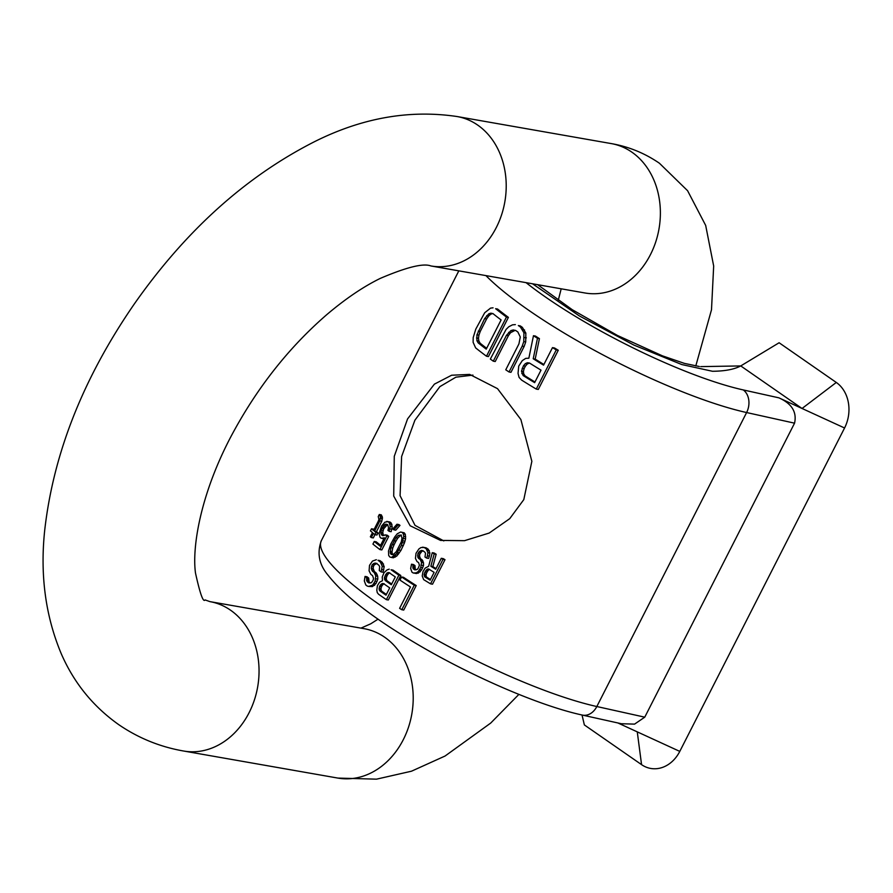 <?xml version="1.0" encoding="UTF-8"?>
<svg xmlns="http://www.w3.org/2000/svg" width="893" height="893" viewBox="0 0 893 893"><rect width="100%" height="100%" fill="white"/><g stroke="black" fill="none" stroke-linecap="round" stroke-linejoin="round"><path stroke-width="1.34" d="M426.631 558.069L428.573 558.415L429.366 556.16L427.423 555.814L426.631 558.069A183.143 37.461 -153 0 1 425.001 557.031L425.514 553.213L424.711 552.008A183.143 37.461 -153 0 1 422.59 550.624L419.967 550.992M413.292 573.027L418.17 573.183L421.652 569.879L423.505 565.537L423.483 562.757L422.143 559.822A179.772 36.769 -153 0 1 420.547 558.784L419.509 556.015L419.788 554.118L421.898 551.327L419.956 550.992L417.857 553.772L417.824 557.232L418.605 558.449A183.143 37.461 27 0 0 420.201 559.476L421.541 562.423L420.759 567.457L418.37 571.453L416.227 572.848L413.292 573.027A183.143 37.461 -153 0 1 411.963 572.167L410.668 568.54L411.494 564.209A183.143 37.461 27 0 0 413.057 565.236L413.303 568.874A183.143 37.461 27 0 0 414.888 569.901L417.288 569.377L418.348 567.981L419.409 565.202L418.605 562.601A183.143 37.461 -153 0 1 417.02 561.574L415.457 558.46L416.026 553.269L418.94 548.916L421.038 547.521L424.186 547.498A183.143 37.461 27 0 0 426.307 548.871L427.926 552.689L427.412 555.814M413.057 565.236L414.988 565.57A179.772 36.769 -153 0 1 413.426 564.543L411.494 564.209M416.562 573.54L414.62 573.194M418.17 573.183L416.227 572.848M420.324 571.799L418.37 571.453M421.652 569.879L419.688 569.544M422.702 567.803L420.759 567.457M423.505 565.537L421.563 565.202M423.483 562.757L421.541 562.423M422.936 561.027L420.994 560.692M422.143 559.822L420.201 559.476M420.547 558.784L418.605 558.449M419.766 557.578L417.824 557.232M419.498 556.015L417.578 555.68M419.788 554.118L417.857 553.772M420.592 552.555L418.65 552.209M422.735 550.713L421.273 550.456M421.898 551.327L423.215 550.802M407.554 418.929L394.271 456.323L393.713 496.084L410.133 525.743L440.539 540.421L464.561 540.667L489.185 533.054L509.747 518.654L523.8 499.622L531.86 461.313L520.876 419.52L497.513 388.645L469.662 374.413L451.624 375.227L434.4 384.135L407.554 418.929M536.291 389.091L538.3 389.448L558.27 350.246A179.772 36.769 -153 0 1 554.475 347.969L552.488 347.623A183.143 37.461 27 0 0 556.272 349.9L536.291 389.091A183.143 37.461 -153 0 1 521.59 380.083L519.079 377.393L518.04 373.408L518.733 366.097L522.282 360.627L525.698 358.394L528.857 358.205L533.467 335.712A183.143 37.461 27 0 0 537.474 338.291L533.221 358.763A183.143 37.461 27 0 0 543.569 365.137L552.488 347.623M543.893 364.489A179.772 36.769 -153 0 1 535.186 359.109L539.417 338.626A179.772 36.769 -153 0 1 535.409 336.047L533.467 335.712M509.032 371.979L510.963 372.325L524.135 346.462L525.709 341.93L525.843 333.078L522.338 327.329A179.772 36.769 -153 0 1 520.262 325.889L518.342 325.554A183.143 37.461 27 0 0 520.418 326.983L523.912 332.743L523.778 341.595L522.204 346.127L509.032 371.979A183.143 37.461 -153 0 1 505.762 369.802L518.922 343.939L520.295 337.018L517.862 331.995A183.143 37.461 -153 0 1 515.786 330.555L513.308 329.952L510.952 330.555L506.465 335.321L493.293 361.174A183.143 37.461 -153 0 1 490.335 359.053L506.119 329.383L508.809 326.749L512.493 324.84L515.35 324.594M493.293 361.174L495.224 361.52L508.396 335.668L510.584 332.676L515.239 330.298M486.484 356.229L488.426 356.575L508.396 317.372A179.772 36.769 -153 0 1 497.58 309.045L495.615 308.699A183.143 37.461 27 0 0 506.465 317.037L486.484 356.229A183.143 37.461 -153 0 1 475.645 347.902L473.123 342.32L473.19 337.621L475.802 329.104L484.698 312.762L490.547 308.118L493.059 307.817M416.216 585.562A179.772 36.769 -153 0 1 403.513 577.313L401.582 576.967A183.143 37.461 27 0 0 414.263 585.228L401.783 609.729L403.736 610.064L416.216 585.562L414.263 585.228M386.401 599.661L388.332 599.996L400.812 575.494A179.772 36.769 -153 0 1 392.987 570.102L391.056 569.767A183.143 37.461 27 0 0 398.881 575.159L386.401 599.661A183.143 37.461 -153 0 1 378.576 594.258L377.259 592.628L376.801 590.173L377.415 585.641L379.581 582.203L382.472 580.718L382.249 577.001L384.057 572.603L387.16 569.846L389.214 569.165M370.405 582.984A179.772 36.769 -153 0 1 369.077 581.99L368.686 578.072A179.772 36.769 -153 0 1 367.001 576.778L365.047 576.431A183.143 37.461 27 0 0 366.744 577.738L368.686 578.072M381.077 571.877L383.019 572.212L384.191 566.642L382.293 562.367A179.772 36.769 -153 0 1 379.96 560.614L378.018 560.268A183.143 37.461 27 0 0 380.351 562.021L382.26 566.307L381.077 571.877A183.143 37.461 -153 0 1 379.268 570.549M379.279 570.56L379.67 566.553L378.755 565.146A183.143 37.461 -153 0 1 376.433 563.405L375.015 563.048L372.269 564.566L371.242 568.127L372.448 571.219A183.143 37.461 27 0 0 374.189 572.525L375.752 575.851L375.127 581.12L372.694 585.071L368.72 586.433L372.37 586.612L375.998 583.542L377.817 579.155L377.683 576.186L376.12 572.871A179.772 36.769 -153 0 1 374.39 571.565L373.185 568.473L373.419 566.475L374.223 564.912L376.958 563.394M430.538 583.843L432.525 584.189L445.004 559.699A179.772 36.769 -153 0 1 443.263 558.638L441.287 558.292A183.143 37.461 27 0 0 443.017 559.342L430.538 583.843A183.143 37.461 -153 0 1 423.673 579.624L422.233 575.974L422.981 571.62L425.113 568.149L428.651 566.24L432.268 552.689A183.143 37.461 27 0 0 434.199 553.906L430.861 566.251A183.143 37.461 27 0 0 435.706 569.232L441.287 558.292M436.041 568.573A179.772 36.769 -153 0 1 432.826 566.597L436.164 554.252A179.772 36.769 -153 0 1 434.221 553.024L432.268 552.689M416.16 569.812A179.772 36.769 -153 0 1 415.234 569.209L414.988 565.57M429.366 556.16L429.879 553.035L428.249 549.217A179.772 36.769 -153 0 1 426.128 547.833L422.612 547.163M403.346 545.712L401.415 545.377L396.436 553.906L391.435 557.444L393.366 557.79L396.827 555.993L400.957 550.401L404.44 542.933L405.589 538.792L405.322 534.327L404.205 532.808L400.644 532.005L402.274 532.474L403.39 533.992L403.759 536.392M393.824 529.806L395.766 530.152L399.986 525.397A179.772 36.769 -153 0 1 398.903 524.582L396.961 524.236A183.143 37.461 27 0 0 398.044 525.062L393.824 529.806A183.143 37.461 -153 0 1 392.741 528.991L396.961 524.236M379.882 549.575L381.836 549.921L388.734 536.369A179.772 36.769 -153 0 1 387.272 535.231L385.318 534.885A183.143 37.461 27 0 0 386.792 536.023L379.882 549.575A183.143 37.461 -153 0 1 372.928 544.094L374.256 541.482A183.143 37.461 27 0 0 380.161 546.159L384.414 537.82L381.278 538.289A183.143 37.461 -153 0 1 380.05 537.318L379.101 533.623L381.568 526.044L384.95 522.159L388.02 521.679A183.143 37.461 27 0 0 389.236 522.651L390.252 526.357L389.181 531.335A183.143 37.461 -153 0 1 387.919 530.364L388.567 527.953L387.908 525.251A183.143 37.461 -153 0 1 386.691 524.28L384.481 524.727L381.757 528.41L380.764 532.016L381.378 534.706A183.143 37.461 27 0 0 382.606 535.677L385.318 534.885M380.597 545.31A179.772 36.769 -153 0 1 376.232 541.828L374.256 541.482M389.181 531.335L391.134 531.681L391.77 529.27L392.206 526.691L391.201 522.997A179.772 36.769 -153 0 1 389.984 522.025L386.736 521.4M384.035 535.61A179.772 36.769 -153 0 1 383.343 535.052L382.729 532.362L383.733 528.756L387.584 524.504M371.298 537.564L373.296 537.921L374.948 534.661L376.946 535.019L378.007 532.931A179.772 36.769 -153 0 1 376.478 531.659L381.791 521.233L382.45 517.315L381.311 514.848L379.302 514.502L380.451 516.969L379.804 520.887L374.491 531.313A183.143 37.461 27 0 0 376.02 532.585L374.96 534.673A183.143 37.461 -153 0 1 373.43 533.4L371.298 537.564A183.143 37.461 -153 0 1 370.361 536.771L372.481 532.608A183.143 37.461 -153 0 1 370.439 530.866L371.499 528.779A183.143 37.461 27 0 0 373.542 530.52L378.319 521.132L378.933 519.413L378.241 516.578L379.302 514.502M374.022 529.571A179.772 36.769 -153 0 1 373.508 529.125L371.499 528.779M532.518 283.773L579.278 315.888L633.818 345.044L681.839 364.567L712.48 371.276C724.792 371.175 734.225 369.389 740.755 365.929L802.048 408.481L836.294 382.461A33.711 27.449 100 0 1 844.566 427.993L679.785 751.393A33.711 27.449 100 0 1 641.565 764.642L584.368 724.937L582.024 715.003M526.055 282.646A162.928 33.32 27 0 0 743.3 389.94L778.83 397.82L844.566 427.993M617.856 722.95L637.267 731.869L641.565 764.642M836.294 382.461L779.109 342.756L740.755 365.929L700.748 366.621M778.83 397.82C791.79 403.603 797.025 412.053 794.558 423.17L644.757 717.168L634.566 724.123L621.349 723.732M443.81 540.912L415.044 525.385L400.075 495.682L401.627 456.49L414.899 420.212L439.858 386.647L455.91 377.17L472.944 375.116M535.186 359.109L533.221 358.763M534.639 382.651L541.013 370.137A183.143 37.461 -153 0 1 529.493 363.027L527.316 362.748L525.296 363.674L523.443 365.806L521.479 371.187L523.119 375.54A183.143 37.461 27 0 0 534.639 382.651M556.272 349.9L558.27 350.246M537.474 338.291L539.417 338.626M534.974 382.003A179.772 36.769 -153 0 1 525.073 375.886L523.119 375.54M525.073 375.886L523.733 373.933L521.791 373.587M523.733 373.933L523.421 371.521L521.479 371.187M523.421 371.521L524.113 368.653L522.171 368.307M524.113 368.653L525.397 366.152L523.443 365.806M525.397 366.152L527.25 364.02L525.296 363.674M527.25 364.02L529.259 363.094L527.316 362.748M520.262 325.889L518.342 325.554M522.338 327.329L520.418 326.983M524.559 329.964L522.628 329.617M525.843 333.078L523.912 332.743M526.312 337.867L524.381 337.532M525.709 341.93L523.789 341.595M524.135 346.462L522.204 346.127M512.872 330.89L510.952 330.555M510.584 332.676L508.675 332.341M508.396 335.668L506.465 335.321M476.907 340.691L478.19 342.89A183.143 37.461 27 0 0 486.227 349.13L501.107 319.94A183.143 37.461 -153 0 1 493.07 313.7L490.938 313.164L488.828 313.811L484.609 318.622L476.951 334.808L476.907 340.691L478.882 341.037L478.481 338.347L476.505 337.989M497.58 309.045L495.615 308.699M508.396 317.372L506.465 317.037M486.652 348.315A179.772 36.769 -153 0 1 480.155 343.236L478.19 342.89M480.155 343.236L478.882 341.037M478.481 338.347L478.927 335.154L476.951 334.808M478.927 335.154L480.222 331.482L478.235 331.136M480.222 331.482L486.596 318.968L484.609 318.622M486.596 318.968L488.705 315.977L486.718 315.631M488.705 315.977L490.804 314.157L488.828 313.811M490.804 314.157L492.903 313.51M401.783 609.729A183.143 37.461 -153 0 1 399.606 608.334L410.49 586.969A183.143 37.461 -153 0 1 399.986 580.093L401.582 576.967M383.577 583.609L381.199 584.067L379.547 586.444L379.157 589.715L379.849 590.909A183.143 37.461 27 0 0 385.999 595.173L389.716 587.873A183.143 37.461 -153 0 1 383.566 583.609M386.769 573.116L384.37 577.804L385.162 580.483A183.143 37.461 27 0 0 391.313 584.748L395.298 576.934A183.143 37.461 -153 0 1 389.147 572.67L386.769 573.116L389.85 572.86M392.987 570.102L391.056 569.767M400.812 575.494L398.881 575.159M386.368 594.448A179.772 36.769 -153 0 1 381.78 591.244M379.157 589.715L381.099 590.061L381.78 591.255L379.849 590.909M381.099 590.061L380.998 588.576L379.067 588.23M380.998 588.576L381.478 586.79L379.547 586.444M381.478 586.79L382.014 585.741L380.083 585.406M382.014 585.741L383.119 584.402L381.199 584.067M383.689 583.698L382.36 583.464M383.119 584.402L384.28 583.799M384.861 576.018L386.792 576.365L387.584 574.791L385.664 574.456M387.584 574.791L388.701 573.451M389.27 572.759L387.942 572.525M391.681 584.022A179.772 36.769 -153 0 1 387.093 580.818L385.162 580.483M387.093 580.83L386.412 579.635L384.47 579.289M386.412 579.635L386.312 578.151L384.37 577.804M386.312 578.151L386.792 576.365M368.72 586.433L367.28 586.087A183.143 37.461 -153 0 1 365.829 584.993L364.322 580.941L365.047 576.431M366.733 577.726L367.135 581.644A183.143 37.461 27 0 0 368.876 582.95L371.443 582.705L373.073 580.316L373.564 578.541L372.593 575.661A183.143 37.461 -153 0 1 370.852 574.344L369.077 570.828L369.523 565.358L372.47 561.094L376.321 559.71M368.441 579.334L366.498 578.988M368.485 580.807L366.532 580.472M369.077 581.99L367.135 581.644M379.96 560.614L378.018 560.268M382.293 562.367L380.351 562.021M383.499 563.974L381.557 563.639M384.191 566.642L382.26 566.307M383.767 569.913L381.836 569.567M375.585 563.784L373.631 563.438M374.223 564.912L372.269 564.566M373.419 566.475L371.477 566.129M373.185 568.473L371.242 568.127M373.508 570.169L371.566 569.823M374.39 571.565L372.448 571.219M376.12 572.871L374.189 572.525M377.036 574.266L375.093 573.931M377.683 576.186L375.752 575.851M377.817 579.155L375.875 578.809M377.058 581.455L375.127 581.12M375.998 583.542L374.067 583.207M374.625 585.406L372.694 585.071M372.37 586.612L370.439 586.277M432.826 566.597L430.861 566.251M430.125 580.182L434.11 572.357A183.143 37.461 -153 0 1 428.707 569.031L427.602 569.02L425.436 571.107L424.119 574.411L424.722 576.845A183.143 37.461 27 0 0 430.125 580.182M445.004 559.699L443.017 559.342M436.164 554.252L434.199 553.906M430.459 579.524A179.772 36.769 -153 0 1 426.687 577.191L424.722 576.845M426.687 577.191L426.106 576.141L424.153 575.795M426.106 576.141L426.084 574.757L424.119 574.411M426.073 574.746L426.597 573.016L424.655 572.67M426.597 573.016L427.401 571.453L425.436 571.107M427.401 571.453L428.473 570.058L426.508 569.712M429.131 569.288L427.602 569.02M428.473 570.058L429.566 569.366M429.879 553.035L427.926 552.689M429.321 550.601L427.379 550.255M428.249 549.217L426.307 548.871M426.128 547.833L424.186 547.498M415.234 569.209L413.303 568.874M414.709 568.171L412.778 567.836M414.72 566.787L412.778 566.452M399.026 550.066L400.957 550.401M405.69 536.726L403.748 536.38L401.415 545.377M388.5 551.014L390.777 544.094L394.717 536.961L397.251 533.802L400.644 532.005M391.435 557.444L389.794 556.975L388.689 555.457L388.488 551.003M393.746 554.129L396.291 551.673L401.348 541.772L402.006 537.977L400.946 535.074L398.334 535.32L395.833 537.787L390.788 547.688L390.252 553.013L391.123 554.363L393.746 554.129M399.383 552.845L397.463 552.499M398.356 554.24L396.436 553.906M396.827 555.993L394.907 555.658M395.32 557.053L393.4 556.719M404.205 532.808L402.274 532.474M405.322 534.327L403.39 533.992M405.589 538.792L403.658 538.446M404.998 541.203L403.067 540.868M404.44 542.933L402.509 542.598M392.63 554.631L391.123 554.363M393.054 554.709L392.183 553.359L390.252 553.013M392.183 553.359L392.038 551.818L390.096 551.483M392.038 551.818L392.73 548.034L390.788 547.688M392.73 548.034L394.092 544.741L392.161 544.395M394.092 544.741L395.956 541.091L394.025 540.745M395.956 541.091L397.776 538.122L395.845 537.787M397.776 538.122L400.265 535.655L398.334 535.32M400.265 535.655L401.47 535.108M399.986 525.397L398.044 525.062M388.734 536.369L386.792 536.023M383.901 538.803L382.572 538.568M389.984 522.025L388.02 521.679M391.201 522.997L389.236 522.651M391.96 524.325L390.007 523.979M392.206 526.691L390.252 526.357M391.77 529.27L389.817 528.924M386.792 524.37L385.62 524.158M386.446 525.073L384.481 524.727M385.251 526.312L383.287 525.966M384.258 527.718L382.293 527.372M383.733 528.756L381.757 528.41M383.13 530.475L381.155 530.129M382.729 532.362L380.764 532.016M382.796 533.891L380.831 533.545M383.343 535.052L381.378 534.706M382.148 516.321L380.15 515.964M382.45 517.315L380.451 516.969M382.472 518.833L380.485 518.487M381.791 521.233L379.804 520.887M376.478 531.659L374.491 531.313M378.007 532.931L376.02 532.585M621.852 723.843L582.37 715.081C538.099 705.515 467.218 674.449 411.148 640.538C377.214 619.965 346.049 598.02 328.267 575.46C319.069 564.744 316.781 553.113 321.38 540.578A179.772 36.769 27 0 0 413.18 626.339A179.772 36.769 27 0 0 596.825 706.53L644.757 717.168M743.3 389.94A16.855 12.937 102.5 0 1 746.615 412.544L596.825 706.53A16.855 12.937 -77.5 0 1 582.37 715.081M794.558 423.17L746.615 412.544A179.772 36.769 -153 0 1 485.926 275.602M637.267 731.869L679.785 751.393M384.682 637.234A75.849 61.762 -80 0 0 364.087 628.672L209.922 601.625A75.849 61.762 -80 0 1 230.528 610.176A75.849 61.762 -80 0 1 254.315 700.212A75.849 61.762 -80 0 1 183.712 751.035L337.878 778.082A75.849 61.762 100 0 0 408.481 727.259A75.849 61.762 100 0 0 384.682 637.234M183.712 751.035C160.037 746.916 138.326 738.087 118.557 724.524C92.961 706.33 73.851 682.732 61.249 653.709C45.554 616.248 40.018 575.282 44.65 530.81C53.245 453.867 83.049 378.364 134.062 304.323C185.108 231.376 244.816 177.383 313.186 142.355C361.152 118.01 409.117 109.404 457.093 116.537A75.849 61.762 100 0 1 477.688 125.087A75.849 61.762 100 0 1 501.486 215.124A75.849 61.762 100 0 1 430.873 265.947C423.449 263.011 406.583 267.163 380.284 278.393C363.395 286.653 345.636 298.675 326.972 314.47C288.126 348.08 255.844 389.303 230.115 438.139C200.255 495.559 191.95 547.42 195.489 573.027C200.054 593.745 203.247 602.708 205.066 599.917L209.922 601.625M457.093 116.537L611.247 143.583A75.849 61.762 100 0 1 631.853 152.145A75.849 61.762 100 0 1 655.652 242.17A75.849 61.762 100 0 1 585.038 292.993L430.873 265.947M321.38 540.578L458.823 270.847M699.331 366.51L684.418 363.384L662.416 355.838L617.454 335.467L572.29 309.726L537.631 284.677M378.052 619.173L370.718 623.816L360.973 628.125M561.195 288.807L558.237 300.394M611.247 143.583C628.694 146.619 644.757 153.183 659.436 163.252L687.588 190.711L705.682 225.438L713.674 266.014L711.498 309.771L695.792 365.951M518.878 694.397L490.704 723.073L445.071 756.025L411.483 771.206L376.489 779.165L337.878 778.082"/></g></svg>
